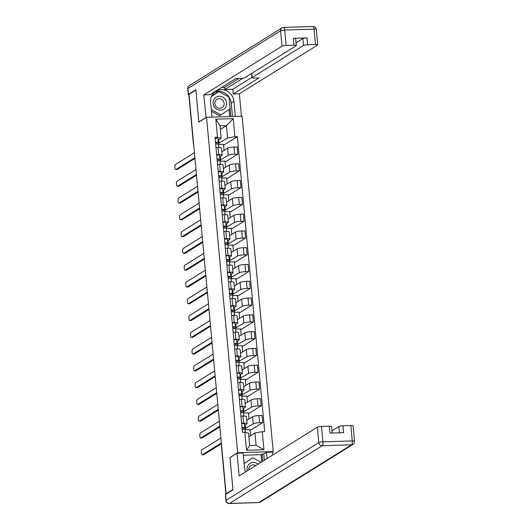 <?xml version="1.0" encoding="UTF-8"?>
<svg xmlns="http://www.w3.org/2000/svg" width="530" height="530" viewBox="0 0 530 530"><rect width="100%" height="100%" fill="white"/><g stroke="black" fill="none" stroke-linecap="round" stroke-linejoin="round"><path stroke-width="0.79" d="M272.42 452.117L273.222 451.613L242.111 116.203L206.534 117.309L237.652 452.719L229.967 457.503L232.942 489.561L226.085 493.834L189.018 94.3L195.875 90.034L198.849 122.092L206.534 117.309M193.596 143.617L193.51 143.67A2.193 0.384 -5.3 0 0 193.397 143.802L188.879 95.075A2.193 0.384 -5.3 0 1 188.991 94.936L193.51 143.67A2.193 2.04 58.1 0 0 193.655 144.286M226.661 493.814L226.085 493.834M244.959 428.618L253.227 423.815A5.048 0.888 -5.3 0 1 259.581 422.682L262.741 422.582L262.085 415.48L258.918 415.58A5.048 0.888 174.7 0 0 252.565 416.712L246.742 420.343M247.053 423.695L246.39 416.593A5.048 0.888 174.7 0 0 242.952 416.076L243.608 423.172A5.048 0.888 -5.3 0 1 247.053 423.695A5.048 0.888 -5.3 0 1 246.794 424.013L244.635 425.358M243.608 423.172L241.574 423.238M250.524 435.74L249.955 429.625L245.065 429.777M250.034 430.492L262.741 422.582M242.952 416.076L240.911 416.136M243.402 411.837L251.67 407.033A5.048 0.888 -5.3 0 1 258.024 405.9L261.184 405.801L260.528 398.699L257.361 398.798A5.048 0.888 174.7 0 0 251.008 399.931L245.185 403.562M240.017 406.457L242.051 406.391A5.048 0.888 -5.3 0 1 245.496 406.914A5.048 0.888 -5.3 0 1 245.238 407.232L243.078 408.577M248.968 418.958L248.398 412.843L243.508 412.996M248.477 413.711L261.184 405.801M245.496 406.914L244.833 399.812A5.048 0.888 174.7 0 0 241.395 399.295L239.355 399.355M241.846 395.055L250.114 390.252A5.048 0.888 -5.3 0 1 256.467 389.113L259.627 389.02L258.971 381.918L255.811 382.017A5.048 0.888 174.7 0 0 249.451 383.15L243.628 386.781M238.46 389.676L240.494 389.61A5.048 0.888 -5.3 0 1 243.939 390.133A5.048 0.888 -5.3 0 1 243.681 390.451L241.521 391.796M247.411 402.177L246.841 396.062L241.952 396.215M246.92 396.93L259.627 389.02M243.939 390.133L243.277 383.031A5.048 0.888 174.7 0 0 239.838 382.514L237.798 382.574M240.289 378.274L248.557 373.471A5.048 0.888 -5.3 0 1 254.91 372.332L258.07 372.239L257.414 365.137L254.254 365.236A5.048 0.888 174.7 0 0 247.894 366.369L242.071 370M236.903 372.895L238.937 372.828A5.048 0.888 -5.3 0 1 242.382 373.352A5.048 0.888 -5.3 0 1 242.124 373.67L239.964 375.015M245.854 385.396L245.284 379.281L240.395 379.434M245.363 380.149L258.07 372.239M242.382 373.352L241.72 366.25A5.048 0.888 174.7 0 0 238.281 365.733L236.241 365.793M238.732 361.493L247 356.69A5.048 0.888 -5.3 0 1 253.353 355.55L256.513 355.458L255.857 348.356L252.697 348.455A5.048 0.888 174.7 0 0 246.337 349.588L240.514 353.218M235.346 356.114L237.38 356.047A5.048 0.888 -5.3 0 1 240.825 356.571A5.048 0.888 -5.3 0 1 240.567 356.889L238.407 358.234M244.297 368.615L243.727 362.5L238.838 362.652M243.807 363.368L256.513 355.458M240.825 356.571L240.163 349.469A5.048 0.888 174.7 0 0 236.724 348.952L234.684 349.012M237.175 344.712L245.443 339.909A5.048 0.888 -5.3 0 1 251.796 338.769L254.956 338.67L254.301 331.575L251.14 331.674A5.048 0.888 174.7 0 0 244.781 332.807L238.957 336.437M233.79 339.333L235.823 339.266A5.048 0.888 -5.3 0 1 239.269 339.79A5.048 0.888 -5.3 0 1 239.01 340.108L236.85 341.452M242.74 351.827L242.17 345.719L237.281 345.865M242.25 346.587L254.956 338.67M239.269 339.79L238.606 332.688A5.048 0.888 174.7 0 0 235.168 332.171L233.127 332.231M235.618 327.931L243.886 323.128A5.048 0.888 -5.3 0 1 250.24 321.988L253.4 321.889L252.744 314.793L249.584 314.893A5.048 0.888 174.7 0 0 243.224 316.026L237.4 319.656M232.233 322.551L234.267 322.485A5.048 0.888 -5.3 0 1 237.712 323.008A5.048 0.888 -5.3 0 1 237.453 323.327L235.293 324.671M241.183 335.046L240.613 328.931L235.724 329.084M240.693 329.806L253.4 321.889M237.712 323.008L237.049 315.906A5.048 0.888 174.7 0 0 233.611 315.383L231.57 315.449M234.061 311.15L242.329 306.347A5.048 0.888 -5.3 0 1 248.683 305.207L251.843 305.108L251.187 298.012L248.027 298.112A5.048 0.888 174.7 0 0 241.667 299.245L235.843 302.875M230.676 305.77L232.71 305.704A5.048 0.888 -5.3 0 1 236.155 306.227A5.048 0.888 -5.3 0 1 235.896 306.545L233.737 307.89M239.626 318.265L239.056 312.15L234.167 312.302M239.136 313.025L251.843 305.108M236.155 306.227L235.492 299.125A5.048 0.888 174.7 0 0 232.054 298.602L230.013 298.668M232.504 294.362L240.772 289.565A5.048 0.888 -5.3 0 1 247.126 288.426L250.286 288.327L249.63 281.231L246.47 281.324A5.048 0.888 174.7 0 0 240.11 282.464L234.286 286.087M229.119 288.989L231.153 288.923A5.048 0.888 -5.3 0 1 234.598 289.446A5.048 0.888 -5.3 0 1 234.34 289.764L232.18 291.109M238.069 301.484L237.5 295.369L232.61 295.521M237.579 296.243L250.286 288.327M234.598 289.446L233.935 282.344A5.048 0.888 174.7 0 0 230.497 281.821L228.456 281.887M230.948 277.581L239.215 272.778A5.048 0.888 -5.3 0 1 245.569 271.645L248.729 271.546L248.073 264.45L244.913 264.543A5.048 0.888 174.7 0 0 238.553 265.682L232.73 269.306M227.562 272.208L229.596 272.142A5.048 0.888 -5.3 0 1 233.041 272.665A5.048 0.888 -5.3 0 1 232.783 272.983L230.623 274.328M236.512 284.703L235.943 278.588L231.053 278.74M236.022 279.462L248.729 271.546M233.041 272.665L232.378 265.563A5.048 0.888 174.7 0 0 228.94 265.04L226.9 265.106M229.391 260.8L237.659 255.997A5.048 0.888 -5.3 0 1 244.012 254.864L247.179 254.764L246.516 247.669L243.356 247.762A5.048 0.888 174.7 0 0 236.996 248.901L231.173 252.525M226.005 255.427L228.039 255.361A5.048 0.888 -5.3 0 1 231.484 255.884A5.048 0.888 -5.3 0 1 231.226 256.202L229.066 257.547M234.956 267.922L234.386 261.807L229.497 261.959M234.465 262.681L247.179 254.764M231.484 255.884L230.822 248.782A5.048 0.888 174.7 0 0 227.383 248.259L225.343 248.325M227.834 244.019L236.102 239.215A5.048 0.888 -5.3 0 1 242.455 238.083L245.622 237.983L244.959 230.881L241.799 230.981A5.048 0.888 174.7 0 0 235.439 232.12L229.616 235.744M224.448 238.639L226.482 238.579A5.048 0.888 -5.3 0 1 229.927 239.103A5.048 0.888 -5.3 0 1 229.669 239.421L227.509 240.766M233.399 251.14L232.829 245.026L227.94 245.178M232.909 245.9L245.622 237.983M229.927 239.103L229.265 232.001A5.048 0.888 174.7 0 0 225.826 231.477L223.786 231.544M226.277 227.237L234.545 222.434A5.048 0.888 -5.3 0 1 240.898 221.302L244.065 221.202L243.402 214.1L240.242 214.2A5.048 0.888 174.7 0 0 233.882 215.339L228.059 218.963M222.891 221.858L224.925 221.798A5.048 0.888 -5.3 0 1 228.37 222.315A5.048 0.888 -5.3 0 1 228.112 222.633L225.952 223.978M231.842 234.359L231.272 228.244L226.383 228.397M231.352 229.119L244.065 221.202M228.37 222.315L227.708 215.22A5.048 0.888 174.7 0 0 224.269 214.696L222.229 214.763M224.72 210.456L232.988 205.653A5.048 0.888 -5.3 0 1 239.341 204.52L242.508 204.421L241.846 197.319L238.685 197.418A5.048 0.888 174.7 0 0 232.326 198.558L226.502 202.182M221.335 205.077L223.369 205.017A5.048 0.888 -5.3 0 1 226.814 205.534A5.048 0.888 -5.3 0 1 226.555 205.852L224.395 207.197M230.285 217.578L229.715 211.463L224.826 211.616M229.795 212.331L242.508 204.421M226.814 205.534L226.151 198.439A5.048 0.888 174.7 0 0 222.713 197.915L220.672 197.981M223.163 193.675L231.431 188.872A5.048 0.888 -5.3 0 1 237.785 187.739L240.951 187.64L240.289 180.538L237.129 180.637A5.048 0.888 174.7 0 0 230.769 181.777L224.945 185.401M219.778 188.296L221.812 188.236A5.048 0.888 -5.3 0 1 225.257 188.753A5.048 0.888 -5.3 0 1 224.998 189.071L222.839 190.416M228.728 200.797L228.158 194.682L223.269 194.835M228.238 195.55L240.951 187.64M225.257 188.753L224.594 181.657A5.048 0.888 174.7 0 0 221.156 181.134L219.122 181.2M221.606 176.894L229.874 172.091A5.048 0.888 -5.3 0 1 236.228 170.958L239.394 170.859L238.732 163.757L235.572 163.856A5.048 0.888 174.7 0 0 229.212 164.989L223.388 168.619M218.221 171.515L220.255 171.455A5.048 0.888 -5.3 0 1 223.7 171.972A5.048 0.888 -5.3 0 1 223.441 172.29L221.282 173.635M227.171 184.016L226.602 177.901L221.712 178.053M226.681 178.769L239.394 170.859M223.7 171.972L223.037 164.876A5.048 0.888 174.7 0 0 219.599 164.353L217.565 164.419M220.049 160.113L228.317 155.31A5.048 0.888 -5.3 0 1 234.671 154.177L237.838 154.078L237.175 146.976L234.015 147.075A5.048 0.888 174.7 0 0 227.655 148.208L221.831 151.838M216.664 154.733L218.698 154.674A5.048 0.888 -5.3 0 1 222.143 155.191A5.048 0.888 -5.3 0 1 221.885 155.509L219.725 156.853M225.614 167.235L225.045 161.12L220.155 161.272M225.124 161.988L237.838 154.078M222.143 155.191L221.48 148.095A5.048 0.888 174.7 0 0 218.042 147.572L216.008 147.638M220.632 160.093L220.301 156.496M222.189 176.874L221.858 173.284M223.746 193.655L223.415 190.065M225.303 210.436L224.972 206.846M226.86 227.218L226.529 223.627M228.417 244.005L228.085 240.408M229.974 260.786L229.642 257.189M231.531 277.568L231.193 273.97M233.087 294.349L232.749 290.751M234.644 311.13L234.306 307.532M236.201 327.911L235.863 324.314M237.758 344.692L237.42 341.095M239.315 361.473L238.977 357.876M240.872 378.254L240.534 374.657M242.429 395.035L242.091 391.438M243.985 411.817L243.648 408.219M245.542 428.598L245.204 425M254.95 432.983L262.27 431.672L263.947 449.745L246.523 450.288L244.847 432.215L248.517 433.182L249.67 445.551L256.096 445.352L254.95 432.983L248.855 436.78M220.341 129.439L226.436 125.643L220.01 125.842L221.156 138.211L217.485 137.25L215.048 137.323L242.409 432.288L244.847 432.215M217.485 137.25L215.809 119.177L233.233 118.634L234.909 136.707L227.589 138.012L226.436 125.643L233.233 118.634M262.27 431.672L264.709 431.599L237.347 136.627L234.909 136.707M273.222 451.613L237.652 452.719M218.493 143.332L227.589 138.012M219.076 143.312L218.744 139.715M221.156 138.211L218.168 140.072M223.567 145.207L237.347 136.627M224.057 150.454L223.488 144.339L218.598 144.491M263.947 449.745L256.096 445.352M246.523 450.288L249.67 445.551M220.01 125.842L215.809 119.177M243.561 429.28L243.402 427.876L241.991 427.776M245.079 430.327A6.585 1.153 174.7 0 0 245.105 430.208L244.827 427.743A2.743 0.484 174.7 0 0 241.971 427.525M244.747 426.332L245.105 430.208L244.747 426.339A6.585 1.153 174.7 0 0 244.747 426.332L244.463 423.867A2.743 0.484 174.7 0 0 241.607 423.649M221.434 443.709L203.745 454.727A2.524 0.822 88.2 0 1 203.593 454.773L202.241 454.813A2.524 0.822 -91.8 0 0 202.394 454.767L221.361 442.954M245.271 432.036L245.271 432.036A6.585 1.153 174.7 0 0 245.271 432.036L244.993 429.572A2.743 0.484 174.7 0 0 242.137 429.353M220.904 438.005L201.937 449.818A2.524 0.822 -91.8 0 0 201.354 452.554A2.524 0.822 -91.8 0 0 202.241 454.813M242.005 412.499L241.846 411.094L240.435 410.995M243.522 413.546A6.585 1.153 174.7 0 0 243.548 413.426L243.27 410.962A2.743 0.484 174.7 0 0 240.415 410.743M243.19 409.558L243.548 413.426L243.19 409.558A6.585 1.153 174.7 0 0 243.19 409.551L242.912 407.086A2.743 0.484 174.7 0 0 240.05 406.868M219.877 426.928L202.188 437.939A2.524 0.822 88.2 0 1 202.036 437.992L200.685 438.032A2.524 0.822 -91.8 0 0 200.837 437.985L219.804 426.173M243.72 415.262A6.585 1.153 174.7 0 0 243.714 415.255L243.436 412.791A2.743 0.484 174.7 0 0 240.58 412.572M219.347 421.224L200.38 433.036A2.524 0.822 -91.8 0 0 199.797 435.773A2.524 0.822 -91.8 0 0 200.685 438.032M240.448 395.718L240.289 394.313L238.878 394.207M241.965 396.765A6.585 1.153 174.7 0 0 241.991 396.645A6.585 1.153 174.7 0 0 241.991 396.639L241.713 394.181A2.743 0.484 174.7 0 0 238.858 393.962M241.634 392.776L241.991 396.645L241.634 392.776A6.585 1.153 174.7 0 0 241.634 392.77L241.355 390.305A2.743 0.484 174.7 0 0 238.5 390.087M218.32 410.147L200.631 421.158A2.524 0.822 88.2 0 1 200.479 421.211L199.128 421.251A2.524 0.822 -91.8 0 0 199.28 421.204L218.247 409.392M242.164 398.481A6.585 1.153 174.7 0 0 242.157 398.474L241.879 396.009A2.743 0.484 174.7 0 0 239.023 395.791M217.79 404.443L198.823 416.255A2.524 0.822 -91.8 0 0 198.24 418.992A2.524 0.822 -91.8 0 0 199.128 421.251M261.74 461.842L261.078 454.687L262.111 454.044L263.774 453.991L266.497 452.295L272.612 452.11L272.87 454.912M266.497 452.295L267.074 458.523M225.561 494.497L226.098 500.307A3.293 0.576 174.7 0 0 225.932 500.512L225.396 494.702A3.293 0.576 -5.3 0 1 225.561 494.497L232.968 489.886L229.974 457.615L237.042 453.216L243.157 453.024L244.575 468.301A12.349 11.468 58.1 0 0 245.476 471.972M237.042 453.216L239.143 475.913L317.364 427.207A3.293 0.576 -5.3 0 1 321.505 426.464L329.388 426.219A3.293 0.576 -5.3 0 1 331.634 426.564L332.237 433.036M261.078 454.687L243.363 455.237M339.412 432.818L338.829 426.537A3.293 0.576 -5.3 0 1 342.976 425.802L350.86 425.557A3.293 0.576 -5.3 0 1 353.099 425.895L354.53 441.278A3.293 0.576 174.7 0 0 352.284 440.94L350.86 425.557M329.388 426.219L330.031 433.109L343.612 432.685L342.976 425.802M338.829 426.537L332.025 430.777M263.774 453.991L264.351 460.219M262.774 461.199L262.111 454.044M206.097 117.58L203.798 94.883L282.013 46.183L280.589 30.8L187.898 88.517L188.441 94.327L195.848 89.709L198.843 121.98L205.905 117.587M212 117.137L210.609 102.118A12.349 11.468 58.1 0 1 215.75 91.279A12.349 11.468 58.1 0 1 233.942 101.396L235.333 116.408M241.455 116.222L239.374 93.784L233.253 93.969L259.097 77.877L254.221 78.029A3.293 0.576 174.7 0 1 251.975 77.691A3.293 0.576 174.7 0 1 252.141 77.486L303.485 45.514L302.849 38.63A3.293 0.576 -5.3 0 1 306.989 37.888L293.401 38.312A3.293 0.576 -5.3 0 1 295.647 38.65L296.29 45.534A3.293 0.576 174.7 0 0 294.044 45.196L286.16 45.441A3.293 0.576 174.7 0 0 282.013 46.183M221.586 87.43L224.627 87.337L224.826 89.484L232.816 89.239L233.253 93.969M296.29 45.534A3.293 0.576 174.7 0 1 296.118 45.746L244.781 77.711A3.293 0.576 174.7 0 1 240.633 78.453L235.757 78.606L209.92 94.698L203.798 94.883M239.374 93.784L317.589 45.077A3.293 0.576 174.7 0 0 317.755 44.871A3.293 0.576 174.7 0 0 315.509 44.533L307.632 44.772A3.293 0.576 174.7 0 0 303.485 45.514M188.441 94.327A3.293 0.576 174.7 0 0 188.269 94.532A3.293 0.576 174.7 0 0 189.071 94.83M224.826 89.484L242.892 78.235M224.627 87.337L238.798 78.513M296.038 42.87L302.849 38.63M232.816 89.239L251.942 77.327M232.465 116.501L231.219 103.092A12.349 11.468 58.1 0 0 214.451 92.227M230.802 116.554L230.08 108.776M218.777 91.65L218.44 91.465L211.609 96.023M229.715 116.587L229.053 109.465M258.004 464.174A7.135 6.625 58.1 0 0 253.214 462.425A7.135 6.625 58.1 0 0 247.331 470.812M255.672 465.625A4.883 4.538 58.1 0 0 253.015 464.883A4.883 4.538 58.1 0 0 250.875 465.525A4.883 4.538 58.1 0 0 248.848 469.871M244.131 463.518L252.79 457.801L261.071 462.259M244.138 463.571L252.79 457.801M220.546 110.227A7.135 6.625 58.1 0 0 226.635 103.025A7.135 6.625 58.1 0 0 219.248 96.241A7.135 6.625 58.1 0 0 213.153 103.449A7.135 6.625 58.1 0 0 220.546 110.227M219.93 108.279A4.883 4.538 58.1 0 0 222.07 107.636A4.883 4.538 58.1 0 0 223.852 102.177A4.883 4.538 58.1 0 0 219.042 98.706A4.883 4.538 58.1 0 0 216.909 99.342A4.883 4.538 58.1 0 0 215.12 104.801A4.883 4.538 58.1 0 0 219.93 108.279M211.397 96.513L218.817 91.624L229.053 97.129L230.133 108.743L220.977 114.851L211.304 109.65M220.977 114.851L219.599 115.712L211.463 111.333M211.364 96.593L218.817 91.624M238.891 378.937L238.732 377.526L237.321 377.426M240.408 379.983A6.585 1.153 174.7 0 0 240.435 379.864A6.585 1.153 174.7 0 0 240.435 379.858L240.156 377.393A2.743 0.484 174.7 0 0 237.301 377.181M240.435 379.858L240.077 375.989A6.585 1.153 174.7 0 0 240.077 375.989L239.798 373.524A2.743 0.484 174.7 0 0 236.943 373.305M216.763 393.366L199.075 404.377A2.524 0.822 88.2 0 1 198.922 404.43L197.571 404.469A2.524 0.822 -91.8 0 0 197.723 404.423L216.69 392.611M240.607 381.699A6.585 1.153 174.7 0 0 240.6 381.693A6.585 1.153 174.7 0 0 240.6 381.686L240.322 379.228A2.743 0.484 174.7 0 0 237.466 379.01M216.233 387.662L197.266 399.474A2.524 0.822 -91.8 0 0 196.683 402.21A2.524 0.822 -91.8 0 0 197.571 404.469M237.334 362.156L237.175 360.744L235.764 360.645M238.851 363.202A6.585 1.153 174.7 0 0 238.878 363.083A6.585 1.153 174.7 0 0 238.878 363.076L238.599 360.612A2.743 0.484 174.7 0 0 235.744 360.4M238.52 359.208L238.878 363.083L238.52 359.208A6.585 1.153 174.7 0 0 238.52 359.208L238.242 356.743A2.743 0.484 174.7 0 0 235.386 356.524M215.206 376.585L197.518 387.596A2.524 0.822 88.2 0 1 197.365 387.649L196.014 387.688A2.524 0.822 -91.8 0 0 196.166 387.642L215.134 375.83M239.05 364.918A6.585 1.153 174.7 0 0 239.043 364.912A6.585 1.153 174.7 0 0 239.043 364.905L238.765 362.441A2.743 0.484 174.7 0 0 235.91 362.228M214.677 370.881L195.709 382.693A2.524 0.822 -91.8 0 0 195.126 385.429A2.524 0.822 -91.8 0 0 196.014 387.688M235.777 345.375L235.618 343.963L234.207 343.864M237.294 346.421A6.585 1.153 174.7 0 0 237.321 346.302A6.585 1.153 174.7 0 0 237.321 346.295L237.042 343.831A2.743 0.484 174.7 0 0 234.187 343.619M236.963 342.433A6.585 1.153 174.7 0 0 236.963 342.426L236.685 339.962A2.743 0.484 174.7 0 0 233.829 339.743M213.65 359.804L195.961 370.815A2.524 0.822 88.2 0 1 195.808 370.867L194.457 370.907A2.524 0.822 -91.8 0 0 194.609 370.861L213.577 359.048M237.486 348.124L237.566 348.939L237.493 348.13A6.585 1.153 174.7 0 0 237.493 348.13A6.585 1.153 174.7 0 0 237.486 348.124L237.208 345.659A2.743 0.484 174.7 0 0 234.353 345.447M213.12 354.1L194.152 365.912A2.524 0.822 -91.8 0 0 193.569 368.642A2.524 0.822 -91.8 0 0 194.457 370.907M234.22 328.593L234.061 327.182L232.65 327.083M235.737 329.64A6.585 1.153 174.7 0 0 235.764 329.521A6.585 1.153 174.7 0 0 235.764 329.514L235.486 327.05A2.743 0.484 174.7 0 0 232.63 326.838M235.406 325.645L235.764 329.521L235.406 325.645A6.585 1.153 174.7 0 0 235.406 325.645L235.128 323.181A2.743 0.484 174.7 0 0 232.273 322.962M212.093 343.023L194.404 354.033A2.524 0.822 88.2 0 1 194.252 354.086L192.9 354.126A2.524 0.822 -91.8 0 0 193.052 354.08L212.02 342.267M235.929 331.343L236.009 332.158L235.936 331.349A6.585 1.153 174.7 0 0 235.936 331.349A6.585 1.153 174.7 0 0 235.929 331.343L235.651 328.878A2.743 0.484 174.7 0 0 232.796 328.666M211.563 337.319L192.595 349.131A2.524 0.822 -91.8 0 0 192.012 351.86A2.524 0.822 -91.8 0 0 192.9 354.126M232.663 311.812L232.504 310.401L231.093 310.302M234.18 312.859A6.585 1.153 174.7 0 0 234.207 312.74A6.585 1.153 174.7 0 0 234.207 312.733L233.929 310.269A2.743 0.484 174.7 0 0 231.073 310.057M233.849 308.864L234.207 312.74L233.849 308.864A6.585 1.153 174.7 0 0 233.849 308.864L233.571 306.4A2.743 0.484 174.7 0 0 230.716 306.181M210.536 326.235L192.847 337.252A2.524 0.822 88.2 0 1 192.695 337.299L191.343 337.345A2.524 0.822 -91.8 0 0 191.496 337.292L210.463 325.486M234.373 314.562L234.452 315.377L234.379 314.568A6.585 1.153 174.7 0 0 234.373 314.562L234.094 312.097A2.743 0.484 174.7 0 0 231.239 311.885M210.006 320.537L191.038 332.35A2.524 0.822 -91.8 0 0 190.456 335.079A2.524 0.822 -91.8 0 0 191.343 337.345M231.106 295.031L230.948 293.62L229.536 293.521M232.624 296.078A6.585 1.153 174.7 0 0 232.65 295.959A6.585 1.153 174.7 0 0 232.65 295.952L232.372 293.488A2.743 0.484 174.7 0 0 229.516 293.269M232.65 295.952L232.292 292.083A6.585 1.153 174.7 0 0 232.292 292.083L232.014 289.618A2.743 0.484 174.7 0 0 229.159 289.4M208.979 309.454L191.29 320.471A2.524 0.822 88.2 0 1 191.138 320.517L189.786 320.564A2.524 0.822 -91.8 0 0 189.939 320.511L208.913 308.705M232.816 297.781L232.895 298.595L232.822 297.787A6.585 1.153 174.7 0 0 232.816 297.781L232.537 295.316A2.743 0.484 174.7 0 0 229.682 295.104M208.449 303.756L189.482 315.569A2.524 0.822 -91.8 0 0 188.899 318.298A2.524 0.822 -91.8 0 0 189.786 320.564M229.55 278.25L229.391 276.839L227.98 276.74M231.067 279.297A6.585 1.153 174.7 0 0 231.093 279.177A6.585 1.153 174.7 0 0 231.093 279.171L230.815 276.706A2.743 0.484 174.7 0 0 227.96 276.488M230.735 275.302L231.093 279.177L230.735 275.302A6.585 1.153 174.7 0 0 230.735 275.302L230.457 272.837A2.743 0.484 174.7 0 0 227.602 272.619M207.422 292.673L189.733 303.69A2.524 0.822 88.2 0 1 189.581 303.736L188.236 303.783A2.524 0.822 -91.8 0 0 188.382 303.73L207.356 291.924M231.265 281.006L231.338 281.814L231.265 281.006A6.585 1.153 174.7 0 0 231.265 280.999L230.981 278.535A2.743 0.484 174.7 0 0 228.125 278.316M206.892 286.975L187.925 298.781A2.524 0.822 -91.8 0 0 187.342 301.517A2.524 0.822 -91.8 0 0 188.236 303.783M227.999 261.469L227.834 260.058L226.423 259.958M229.51 262.516A6.585 1.153 174.7 0 0 229.536 262.396A6.585 1.153 174.7 0 0 229.536 262.39L229.258 259.925A2.743 0.484 174.7 0 0 226.403 259.707M229.179 258.527A6.585 1.153 174.7 0 0 229.179 258.521L228.9 256.056A2.743 0.484 174.7 0 0 226.045 255.838M205.865 275.892L188.177 286.909A2.524 0.822 88.2 0 1 188.024 286.955L186.679 287.002A2.524 0.822 -91.8 0 0 186.825 286.949L205.799 275.136M229.709 264.218L229.709 264.225A6.585 1.153 174.7 0 0 229.709 264.218L229.424 261.754A2.743 0.484 174.7 0 0 226.568 261.535M205.335 270.194L186.368 282A2.524 0.822 -91.8 0 0 185.785 284.736A2.524 0.822 -91.8 0 0 186.679 287.002M226.442 244.688L226.277 243.277L224.866 243.177M227.953 245.734A6.585 1.153 174.7 0 0 227.98 245.615A6.585 1.153 174.7 0 0 227.98 245.609L227.701 243.144A2.743 0.484 174.7 0 0 224.846 242.925M227.622 241.74L227.98 245.615L227.622 241.733A6.585 1.153 174.7 0 0 227.622 241.74A6.585 1.153 174.7 0 0 227.622 241.733L227.344 239.269A2.743 0.484 174.7 0 0 224.488 239.056M204.308 259.11L186.62 270.128A2.524 0.822 88.2 0 1 186.467 270.174L185.122 270.221A2.524 0.822 -91.8 0 0 185.268 270.168L204.242 258.355M228.152 247.444L228.225 248.252L228.152 247.444A6.585 1.153 174.7 0 0 228.152 247.437L227.867 244.973A2.743 0.484 174.7 0 0 225.011 244.754M203.778 253.406L184.811 265.219A2.524 0.822 -91.8 0 0 184.228 267.955A2.524 0.822 -91.8 0 0 185.122 270.221M224.886 227.907L224.727 226.495L223.309 226.396M226.396 228.953A6.585 1.153 174.7 0 0 226.423 228.834A6.585 1.153 174.7 0 0 226.423 228.827L226.144 226.363A2.743 0.484 174.7 0 0 223.289 226.144M226.065 224.958L226.423 228.834L226.065 224.952A6.585 1.153 174.7 0 0 226.065 224.958A6.585 1.153 174.7 0 0 226.065 224.952L225.787 222.487A2.743 0.484 174.7 0 0 222.931 222.275M202.751 242.329L185.063 253.347A2.524 0.822 88.2 0 1 184.91 253.393L183.565 253.439A2.524 0.822 -91.8 0 0 183.711 253.386L202.685 241.574M226.595 230.663L226.668 231.471L226.595 230.663A6.585 1.153 174.7 0 0 226.595 230.656L226.317 228.191A2.743 0.484 174.7 0 0 223.461 227.973M202.221 236.625L183.254 248.438A2.524 0.822 -91.8 0 0 182.671 251.174A2.524 0.822 -91.8 0 0 183.565 253.439M223.329 211.125L223.17 209.714L221.752 209.615M224.846 212.172A6.585 1.153 174.7 0 0 224.866 212.053A6.585 1.153 174.7 0 0 224.866 212.046L224.588 209.582A2.743 0.484 174.7 0 0 221.732 209.363M224.866 212.053L224.508 208.177A6.585 1.153 174.7 0 0 224.508 208.177A6.585 1.153 174.7 0 0 224.508 208.171L224.23 205.706A2.743 0.484 174.7 0 0 221.374 205.494M201.195 225.548L183.506 236.565A2.524 0.822 88.2 0 1 183.353 236.612L182.009 236.658A2.524 0.822 -91.8 0 0 182.154 236.605L201.128 224.793M225.038 213.881L225.111 214.69L225.038 213.881A6.585 1.153 174.7 0 0 225.038 213.875L224.76 211.41A2.743 0.484 174.7 0 0 221.904 211.192M200.665 219.844L181.697 231.656A2.524 0.822 -91.8 0 0 181.114 234.393A2.524 0.822 -91.8 0 0 182.009 236.658M221.772 194.344L221.613 192.933L220.195 192.834M223.289 195.391A6.585 1.153 174.7 0 0 223.309 195.265L223.031 192.801A2.743 0.484 174.7 0 0 220.175 192.582M222.951 191.396L223.309 195.265L222.951 191.39A6.585 1.153 174.7 0 0 222.951 191.396A6.585 1.153 174.7 0 0 222.951 191.39L222.673 188.925A2.743 0.484 174.7 0 0 219.817 188.713M199.638 208.767L181.949 219.784A2.524 0.822 88.2 0 1 181.797 219.831L180.452 219.87A2.524 0.822 -91.8 0 0 180.597 219.824L199.571 208.012M223.481 197.094L223.554 197.909L223.481 197.094A6.585 1.153 174.7 0 0 223.481 197.094L223.203 194.629A2.743 0.484 174.7 0 0 220.347 194.411M199.108 203.063L180.14 214.875A2.524 0.822 -91.8 0 0 179.557 217.611A2.524 0.822 -91.8 0 0 180.452 219.87M220.215 177.563L220.056 176.152L218.638 176.053M221.732 178.61A6.585 1.153 174.7 0 0 221.752 178.484L221.474 176.02A2.743 0.484 174.7 0 0 218.618 175.801M221.394 174.615L221.752 178.484L221.394 174.615A6.585 1.153 174.7 0 0 221.394 174.608L221.116 172.144A2.743 0.484 174.7 0 0 218.261 171.932M198.081 191.986L180.392 203.003A2.524 0.822 88.2 0 1 180.24 203.05L178.895 203.089A2.524 0.822 -91.8 0 0 179.041 203.043L198.015 191.231M221.924 180.319A6.585 1.153 174.7 0 0 221.924 180.313L221.646 177.848A2.743 0.484 174.7 0 0 218.791 177.63M197.551 186.282L178.583 198.094A2.524 0.822 -91.8 0 0 178 200.83A2.524 0.822 -91.8 0 0 178.895 203.089M218.658 160.775L218.499 159.371L217.081 159.272M220.175 161.829A6.585 1.153 174.7 0 0 220.195 161.703L219.917 159.239A2.743 0.484 174.7 0 0 217.061 159.02M219.837 157.834L220.195 161.703L219.837 157.834A6.585 1.153 174.7 0 0 219.837 157.827L219.559 155.363A2.743 0.484 174.7 0 0 216.704 155.144M196.524 175.205L178.835 186.222A2.524 0.822 88.2 0 1 178.683 186.269L177.338 186.308A2.524 0.822 -91.8 0 0 177.484 186.262L196.458 174.45M220.367 163.531L220.44 164.34L220.367 163.531A6.585 1.153 174.7 0 0 220.367 163.531L220.089 161.067A2.743 0.484 174.7 0 0 217.234 160.848M195.994 169.501L177.027 181.313A2.524 0.822 -91.8 0 0 176.444 184.049A2.524 0.822 -91.8 0 0 177.338 186.308M217.101 143.994L216.942 142.59L215.524 142.49M218.618 145.048A6.585 1.153 174.7 0 0 218.638 144.922L218.36 142.457A2.743 0.484 174.7 0 0 215.505 142.239M218.281 141.053L218.638 144.922L218.281 141.053A6.585 1.153 174.7 0 0 218.281 141.046L218.002 138.582A2.743 0.484 174.7 0 0 215.147 138.363M194.967 158.424L177.278 169.441A2.524 0.822 88.2 0 1 177.126 169.487L175.781 169.527A2.524 0.822 -91.8 0 0 175.927 169.481L194.901 157.668M218.81 146.75L218.883 147.559L218.81 146.75A6.585 1.153 174.7 0 0 218.81 146.75L218.532 144.286A2.743 0.484 174.7 0 0 215.677 144.067M194.437 152.72L175.47 164.532A2.524 0.822 -91.8 0 0 174.887 167.268A2.524 0.822 -91.8 0 0 175.781 169.527M227.655 148.208L228.317 155.31M229.212 164.989L229.874 172.091M230.769 181.777L231.431 188.872M232.326 198.558L232.988 205.653M233.882 215.339L234.545 222.434M235.439 232.12L236.102 239.215M236.996 248.901L237.659 255.997M238.553 265.682L239.215 272.778M240.11 282.464L240.772 289.565M241.667 299.245L242.329 306.347M243.224 316.026L243.886 323.128M244.781 332.807L245.443 339.909M246.337 349.588L247 356.69M247.894 366.369L248.557 373.471M249.451 383.15L250.114 390.252M251.008 399.931L251.67 407.033M252.565 416.712L253.227 423.815M219.599 164.353L220.255 171.455M221.156 181.134L221.812 188.236M222.713 197.915L223.369 205.017M224.269 214.696L224.925 221.798M225.826 231.477L226.482 238.579M227.383 248.259L228.039 255.361M228.94 265.04L229.596 272.142M230.497 281.821L231.153 288.923M232.054 298.602L232.71 305.704M233.611 315.383L234.267 322.485M235.168 332.171L235.823 339.266M236.724 348.952L237.38 356.047M238.281 365.733L238.937 372.828M239.838 382.514L240.494 389.61M241.395 399.295L242.051 406.391M218.042 147.572L218.698 154.674M235.572 163.856L236.228 170.958M237.129 180.637L237.785 187.739M238.685 197.418L239.341 204.52M240.242 214.2L240.898 221.302M241.799 230.981L242.455 238.083M243.356 247.762L244.012 254.864M244.913 264.543L245.569 271.645M246.47 281.324L247.126 288.426M248.027 298.112L248.683 305.207M249.584 314.893L250.24 321.988M251.14 331.674L251.796 338.769M252.697 348.455L253.353 355.55M254.254 365.236L254.91 372.332M255.811 382.017L256.467 389.113M257.361 398.798L258.024 405.9M258.918 415.58L259.581 422.682M234.015 147.075L234.671 154.177M221.566 445.107A2.193 2.04 58.1 0 0 221.533 445.73L226.032 494.205M221.619 445.684L221.533 445.73A2.193 0.384 -5.3 0 0 221.421 445.869L225.912 494.278M244.827 427.743L244.463 423.867M245.251 432.321L244.993 429.572M202.394 454.767L203.745 454.727M243.27 410.962L242.912 407.086M243.793 416.063L243.714 415.255L243.793 416.063M243.74 416.063L243.436 412.791M200.837 437.985L202.188 437.939M241.713 394.181L241.355 390.305M242.236 399.282L242.157 398.474L242.236 399.282M242.183 399.282L241.879 396.009M199.28 421.204L200.631 421.158M225.932 500.512A3.293 3.293 0 0 0 229.318 503.5A3.293 1.073 88.2 0 0 229.51 503.434A3.293 3.061 -121.9 0 1 226.098 500.307L318.788 442.59A3.293 3.061 -121.9 0 0 322.2 445.723L229.51 503.434L258.859 502.526L351.549 444.809L322.2 445.723A3.293 1.073 -91.8 0 0 322.936 441.848L352.284 440.94A3.293 1.073 88.2 0 1 351.549 444.809A3.293 3.061 -121.9 0 0 352.993 444.378A3.293 3.293 0 0 0 354.53 441.278M321.505 426.464L322.936 441.848A3.293 0.576 174.7 0 0 318.788 442.59L317.364 427.207M260.303 502.089A3.293 3.061 -121.9 0 1 258.859 502.526A3.293 1.073 -91.8 0 1 258.666 502.586A3.293 3.293 0 0 0 260.303 502.089L352.993 444.378M294.044 45.196L293.401 38.312M306.989 37.888L307.632 44.772M315.509 44.533L314.085 29.15L284.736 30.058L286.16 45.441M251.763 73.365L252.141 77.486M231.219 103.092L233.942 101.396M314.085 29.15A3.293 0.576 -5.3 0 1 316.331 29.488A3.293 3.293 0 0 0 312.945 26.5A3.293 1.073 88.2 0 1 314.085 29.15M284.736 30.058A3.293 1.073 -91.8 0 0 283.596 27.414A3.293 3.293 0 0 0 281.96 27.911A3.293 3.061 -121.9 0 0 280.589 30.8A3.293 0.576 -5.3 0 1 284.736 30.058M188.269 94.532L187.733 88.722A3.293 0.576 -5.3 0 1 187.898 88.517A3.293 3.061 -121.9 0 1 189.27 85.621L281.96 27.911M240.156 377.393L239.798 373.524M240.68 382.501L240.6 381.686L240.68 382.501M240.627 382.501L240.322 379.228M197.723 404.423L199.075 404.377M238.599 360.612L238.242 356.743M239.123 365.72L239.043 364.905L239.123 365.72M239.07 365.72L238.765 362.441M196.166 387.642L197.518 387.596M237.321 346.295L236.963 342.426L237.321 346.302M237.042 343.831L236.685 339.962M237.513 348.939L237.208 345.659M194.609 370.861L195.961 370.815M235.486 327.05L235.128 323.181M235.956 332.158L235.651 328.878M193.052 354.08L194.404 354.033M233.929 310.269L233.571 306.4M234.399 315.377L234.094 312.097M191.496 337.292L192.847 337.252M232.372 293.488L232.014 289.618M232.842 298.595L232.537 295.316M189.939 320.511L191.29 320.471M230.815 276.706L230.457 272.837M231.285 281.814L230.981 278.535M188.382 303.73L189.733 303.69M229.536 262.39L229.179 258.521L229.536 262.396M229.258 259.925L228.9 256.056M229.728 265.033L229.424 261.754M186.825 286.949L188.177 286.909M227.701 243.144L227.344 239.269M228.172 248.252L227.867 244.973M185.268 270.168L186.62 270.128M226.144 226.363L225.787 222.487M226.615 231.471L226.317 228.191M183.711 253.386L185.063 253.347M224.866 212.046L224.508 208.171M224.588 209.582L224.23 205.706M225.058 214.69L224.76 211.41M182.154 236.605L183.506 236.565M223.031 192.801L222.673 188.925M223.501 197.902L223.203 194.629M180.597 219.824L181.949 219.784M221.474 176.02L221.116 172.144M221.997 181.121L221.924 180.313L221.997 181.121M221.944 181.121L221.646 177.848M179.041 203.043L180.392 203.003M219.917 159.239L219.559 155.363M220.387 164.34L220.089 161.067M177.484 186.262L178.835 186.222M218.36 142.457L218.002 138.582M218.83 147.559L218.532 144.286M175.927 169.481L177.278 169.441M193.397 143.802A2.193 2.193 0 0 0 193.695 144.723M221.547 444.915A2.193 2.193 0 0 0 221.421 445.869M229.318 503.5L258.666 502.586M317.755 44.871L316.331 29.488M312.945 26.5L283.596 27.414M189.27 85.621A3.293 3.293 0 0 0 187.733 88.722M251.584 73.478L251.975 77.691M240.435 379.864L240.077 375.989M232.65 295.959L232.292 292.083"/></g></svg>
